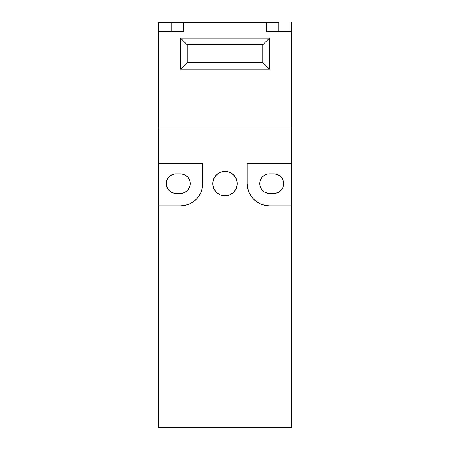 <?xml version="1.0" encoding="UTF-8"?>
<svg xmlns="http://www.w3.org/2000/svg" width="450" height="450" viewBox="0 0 450 450"><rect width="100%" height="100%" fill="white"/><g stroke="black" fill="none" stroke-linecap="round" stroke-linejoin="round"><path stroke-width="0.67" d="M212.996 185.996L212.76 183.611A12.24 12.24 0 0 1 225 171.371A12.24 12.24 0 0 1 237.24 183.611L236.306 178.926L233.657 174.954L229.686 172.305L225 171.371L220.314 172.305L216.343 174.954L213.694 178.926L212.76 183.611L213.694 188.291L216.343 192.263L220.314 194.917L225 195.851L229.686 194.917L233.657 192.263L236.306 188.291L237.24 183.611A12.24 12.24 0 0 1 225 195.851A12.24 12.24 0 0 1 212.76 183.611L212.867 182.014M269.505 193.399L273.954 193.399L267.598 193.213L264.066 191.751L261.366 189.051L260.46 187.357L259.712 183.611L260.46 179.865L262.581 176.687L264.066 175.466L267.598 174.009L273.954 173.818L269.505 173.818A9.793 9.793 0 0 0 259.712 183.611A9.793 9.793 0 0 0 269.505 193.399M180.495 193.399L176.046 193.399A9.793 9.793 0 0 1 166.252 183.611A9.793 9.793 0 0 1 176.046 173.818L180.495 173.818A9.793 9.793 0 0 1 190.288 183.611A9.793 9.793 0 0 1 180.495 193.399L174.133 193.213L170.606 191.751L167.901 189.051L166.438 185.518L166.438 181.699L167.901 178.172L170.606 175.466L174.133 174.009L176.046 173.818L180.495 173.818L184.241 174.566L187.419 176.687L189.54 179.865L190.288 183.611L189.54 187.357L187.419 190.536L184.241 192.656L180.495 193.399L182.402 193.213M291.757 205.864L291.757 163.581L247.252 163.581L247.252 183.611L247.252 163.581L291.757 163.581L291.757 127.98L158.243 127.98L158.243 427.5L291.757 427.5L291.757 22.5L291.757 31.399L266.389 31.399L291.757 31.399L291.757 127.98L158.243 127.98L158.243 163.581L202.748 163.581L202.748 183.611A22.253 22.253 0 0 1 180.495 205.864L158.243 205.864L158.243 427.5L291.757 427.5L291.757 205.864L269.505 205.864L291.757 205.864M273.954 173.818L277.701 174.566L280.879 176.687L282.999 179.865L283.748 183.611L282.999 187.357L280.879 190.536L277.701 192.656L273.954 193.399A9.793 9.793 0 0 0 283.748 183.611A9.793 9.793 0 0 0 273.954 173.818M269.505 205.864A22.253 22.253 0 0 1 247.252 183.611L247.68 187.954L248.946 192.127L251.004 195.975L253.772 199.344L257.141 202.112L260.989 204.171L265.162 205.436L269.505 205.864M182.402 174.009L185.934 175.466M190.271 183.049L190.288 183.611M174.133 193.213L172.299 192.656M169.121 190.536L167.901 189.051M166.252 183.611L166.269 183.049M170.606 175.466L174.133 174.009M275.867 174.009L279.394 175.466M283.731 183.054L283.748 183.611M267.598 193.213L265.759 192.656M262.581 190.536L261.366 189.051M259.712 183.611L259.729 183.054M264.066 175.466L267.598 174.009M158.243 163.581L158.243 205.864L180.495 205.864L184.838 205.436L189.011 204.171L192.859 202.112L196.228 199.344L198.996 195.975L201.054 192.127L202.32 187.954L202.748 183.611L202.748 163.581L158.243 163.581M220.314 172.305L222.615 171.607M227.385 171.607L229.686 172.305M237.004 181.221L237.133 185.209M158.243 127.98L291.757 127.98L158.243 127.98L158.243 22.5L171.146 22.5L171.146 31.399L171.146 22.5L183.386 22.5L158.243 22.5L158.243 31.399L183.611 31.399L158.243 31.399L158.243 127.98M278.854 22.5L278.854 31.399L278.854 22.5L266.614 22.5L278.854 22.5M183.386 31.399L183.386 22.5L183.611 31.399L183.611 22.5L266.389 22.5L183.611 22.5M291.088 22.5L291.757 22.5L291.088 22.5L291.088 31.399M266.389 31.399L266.389 22.5L266.389 31.399M187.172 44.752L180.495 38.076L269.505 38.076L262.828 44.752L187.172 44.752L187.172 62.556L262.828 62.556L269.505 69.233L180.495 69.233L187.172 62.556L180.495 69.233L180.495 38.076L187.172 44.752L187.172 62.556L262.828 62.556L262.828 44.752L269.505 38.076L269.505 69.233L262.828 62.556L262.828 44.752L187.172 44.752M269.505 69.233L180.495 69.233L180.495 38.076L269.505 38.076L269.505 69.233M266.614 31.399L266.614 22.5M158.912 31.399L158.912 22.5"/></g></svg>
